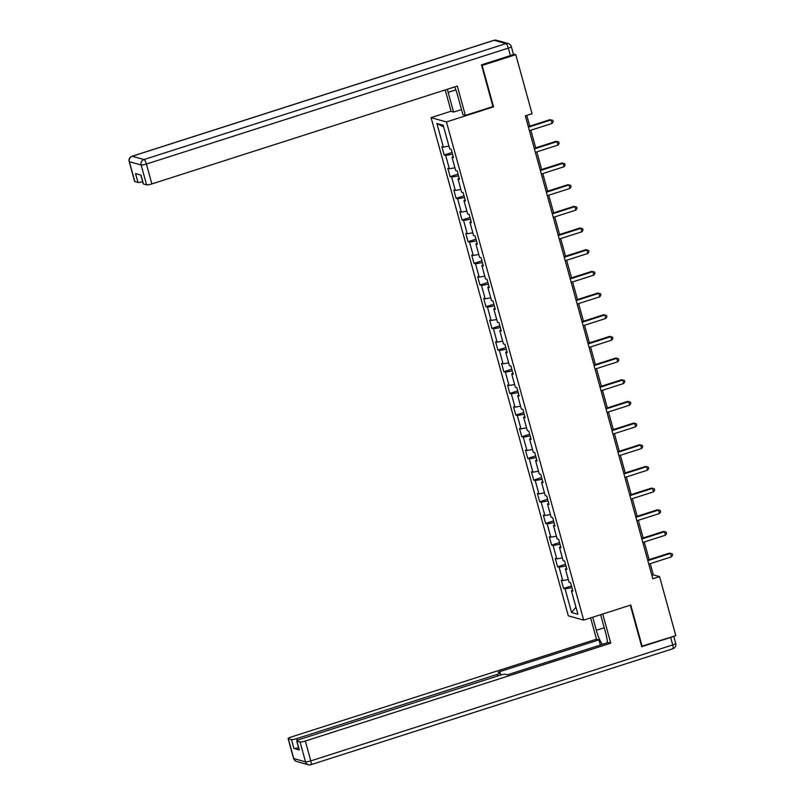 <?xml version="1.0" encoding="UTF-8"?>
<svg xmlns="http://www.w3.org/2000/svg" width="805" height="805" viewBox="0 0 805 805"><rect width="100%" height="100%" fill="white"/><g stroke="black" fill="none" stroke-linecap="round" stroke-linejoin="round"><path stroke-width="1.21" d="M431.088 117.631L568.31 615.825L583.685 620.122L446.463 121.937L431.088 117.631L451.072 111.231M572.596 589.944L571.389 590.659L572.908 591.081L570.614 582.75L569.095 582.317L565.422 568.984L566.941 569.407L564.637 561.075L563.128 560.652L559.455 547.309L560.964 547.732L558.67 539.4L557.151 538.978L553.478 525.635L554.997 526.067L552.703 517.726L551.184 517.303L547.511 503.97L549.03 504.393L546.736 496.051L545.216 495.628L541.544 482.296L543.063 482.718L540.759 474.387L539.249 473.954L535.577 460.621L537.086 461.044L534.792 452.712L533.272 452.289L529.599 438.946L531.119 439.369L528.825 431.037L527.305 430.615L523.632 417.272L525.152 417.704L522.858 409.363L521.338 408.94L517.665 395.607L519.185 396.03L516.88 387.688L515.371 387.265L511.698 373.933L513.208 374.355L510.913 366.023L509.394 365.591L505.721 352.258L507.241 352.681L504.946 344.349L503.427 343.926L499.754 330.583L501.274 331.006L498.979 322.674L497.46 322.252L493.787 308.909L495.306 309.341L493.002 301L491.493 300.577L487.82 287.244L489.329 287.667L487.035 279.325L485.516 278.902L481.843 265.57L483.362 265.992L481.068 257.66L479.549 257.228L475.876 243.895L477.395 244.318L475.101 235.986L473.582 235.563L469.909 222.22L471.428 222.643L469.124 214.311L467.614 213.889L463.942 200.546L465.451 200.978L463.157 192.637L461.637 192.214L457.965 178.881L459.484 179.304L457.19 170.962L455.67 170.539L451.997 157.206L453.517 157.629L451.223 149.297L449.703 148.865L443.193 125.248L436.884 123.487L443.646 126.878M571.389 590.659L577.899 614.275L571.58 612.504L565.07 588.888L563.56 588.465L571.49 585.929M436.884 123.487L443.384 147.104L441.865 146.681L444.169 155.013L445.678 155.435L449.351 168.778L447.842 168.346L450.136 176.687L451.655 177.11L455.328 190.443L453.809 190.02L456.103 198.362L457.622 198.785L461.295 212.118L459.776 211.695L462.07 220.027L463.589 220.459L467.262 233.792L465.743 233.37L468.047 241.701L469.557 242.124L473.229 255.467L471.72 255.044L474.014 263.376L475.534 263.799L479.206 277.141L477.687 276.709L479.981 285.05L481.501 285.473L485.174 298.806L483.654 298.383L485.948 306.725L487.468 307.148L491.141 320.481L489.621 320.058L491.925 328.39L493.435 328.822L497.108 342.155L495.598 341.733L497.893 350.064L499.412 350.487L503.085 363.83L501.565 363.407L503.86 371.739L505.379 372.162L509.052 385.504L507.532 385.072L509.827 393.414L511.346 393.836L515.019 407.169L513.499 406.746L515.804 415.088L517.313 415.511L520.986 428.844L519.477 428.421L521.771 436.753L523.29 437.185L526.963 450.518L525.444 450.096L527.738 458.427L529.257 458.85L532.93 472.193L531.411 471.77L533.705 480.102L535.224 480.525L538.897 493.868L537.388 493.435L539.682 501.777L541.191 502.199L544.874 515.532L543.355 515.109L545.649 523.451L547.169 523.874L550.841 537.207L549.322 536.784L551.616 545.116L553.136 545.548L556.808 558.881L555.289 558.459L557.583 566.79L559.103 567.213L562.775 580.556L561.266 580.133L563.56 588.465M492.741 106.622L493.556 106.844L482.155 65.447L515.784 54.67L532.055 113.716L525.323 115.87L652.825 578.775L659.557 576.621L653.318 574.881L650.239 563.661M566.629 568.28L565.422 568.984M562.775 580.556L568.33 579.56M559.103 567.213L565.996 565.985M560.652 546.605L559.455 547.309M556.808 558.881L562.363 557.885M553.136 545.548L560.028 544.311M554.685 524.93L553.478 525.635M550.841 537.207L556.396 536.211M547.169 523.874L554.051 522.636M548.718 503.256L547.511 503.97M544.874 515.532L550.429 514.546M541.191 502.199L548.084 500.972M542.751 481.581L541.544 482.296M538.897 493.868L544.452 492.871M535.224 480.525L542.117 479.297M536.774 459.917L535.577 460.621M532.93 472.193L538.485 471.197M529.257 458.85L536.15 457.622M530.807 438.242L529.599 438.946M526.963 450.518L532.518 449.522M523.29 437.185L530.173 435.948M524.84 416.567L523.632 417.272M520.986 428.844L526.551 427.858M517.313 415.511L524.206 414.273M518.873 394.893L517.665 395.607M515.019 407.169L520.573 406.183M511.346 393.836L518.239 392.609M512.896 373.218L511.698 373.933M509.052 385.504L514.606 384.508M505.379 372.162L512.272 370.934M506.929 351.554L505.721 352.258M503.085 363.83L508.639 362.834M499.412 350.487L506.295 349.259M500.962 329.879L499.754 330.583M497.108 342.155L502.672 341.159M493.435 328.822L500.328 327.585M494.995 308.204L493.787 308.909M491.141 320.481L496.695 319.494M487.468 307.148L494.361 305.91M489.017 286.53L487.82 287.244M485.174 298.806L490.728 297.82M481.501 285.473L488.394 284.246M483.05 264.855L481.843 265.57M479.206 277.141L484.761 276.145M475.534 263.799L482.416 262.571M477.083 243.191L475.876 243.895M473.229 255.467L478.794 254.471M469.557 242.124L476.449 240.896M471.116 221.516L469.909 222.22M467.262 233.792L472.817 232.796M463.589 220.459L470.482 219.222M465.139 199.841L463.942 200.546M461.295 212.118L466.85 211.131M457.622 198.785L464.515 197.547M459.172 178.167L457.965 178.881M455.328 190.443L460.883 189.457M451.655 177.11L458.538 175.882M453.205 156.492L451.997 157.206M449.351 168.778L454.916 167.782M445.678 155.435L452.571 154.208M443.384 147.104L448.938 146.107M482.155 65.447L481.591 65.296M515.784 54.67L513.349 53.985M641.625 646.284L675.818 635.668L659.557 576.621M642.179 646.435L630.778 605.038L583.685 620.122M493.556 106.844L446.463 121.937M649.122 559.616L644.262 541.986M643.145 537.941L638.295 520.322M637.178 516.267L632.327 498.647M631.211 494.602L626.35 476.973M625.244 472.927L620.383 455.298M619.266 451.253L614.416 433.623M613.299 429.578L608.449 411.959M607.332 407.904L602.472 390.284M601.365 386.239L596.505 368.61M595.388 364.564L590.538 346.935M589.421 342.89L584.571 325.26M583.454 321.215L578.594 303.596M577.487 299.541L572.627 281.921M571.51 277.876L566.66 260.246M565.543 256.201L560.693 238.572M559.576 234.527L554.715 216.897M553.609 212.852L548.748 195.233M547.631 191.177L542.781 173.558M541.664 169.513L536.814 151.883M535.697 147.838L530.837 130.209M529.73 126.164L526.762 115.407M571.58 612.504L575.927 607.131M565.07 588.888L571.963 587.66M651.879 575.334L653.318 574.881M444.169 155.013L452.098 152.477M450.136 176.687L458.065 174.142M456.103 198.362L464.032 195.816M462.07 220.027L469.999 217.491M468.047 241.701L475.976 239.166M474.014 263.376L481.943 260.84M479.981 285.05L487.911 282.505M485.948 306.725L493.878 304.179M491.925 328.39L499.855 325.854M497.893 350.064L505.822 347.529M503.86 371.739L511.789 369.203M509.827 393.414L517.756 390.868M515.804 415.088L523.733 412.542M521.771 436.753L529.7 434.217M527.738 458.427L535.667 455.892M533.705 480.102L541.634 477.566M539.682 501.777L547.611 499.231M545.649 523.451L553.578 520.905M551.616 545.116L559.545 542.58M557.583 566.79L565.513 564.255M528.442 127.2L551.073 119.945L552.029 123.427L529.398 130.672M528.281 126.627L550.036 119.653L552.804 120.348L553.186 121.736L552.029 123.427M550.036 119.653L552.804 120.348M461.496 109.55L453.567 112.086L451.122 111.402L445.215 89.949M453.567 112.086L448.133 92.364A16.412 4.106 -107.8 0 1 447.369 89.254M510.4 55.605L508.337 48.109A4.377 0.694 -15.4 0 0 511.306 46.589L513.379 54.096A4.377 0.694 164.6 0 1 510.4 55.605L481.471 64.873L492.952 106.552L465.371 115.387L462.925 114.702L457.492 94.97A16.412 4.106 -107.8 0 0 454.674 86.91M465.371 115.387L457.3 86.075L151.883 183.922A4.377 0.694 164.6 0 1 146.601 184.868L143.441 183.983A4.377 0.694 164.6 0 1 143.26 183.852L140.825 175.047M142.666 181.699A4.377 0.694 164.6 0 1 137.997 182.453L134.838 181.578A4.377 0.694 164.6 0 1 134.656 181.447L129.182 161.574A4.377 0.694 -15.4 0 0 129.364 161.704L134.838 181.578M143.441 183.983L140.986 175.088L135.542 173.568L137.997 182.453M600.641 614.698L605.652 632.901A16.412 4.106 -107.8 0 1 607.332 642.793M604.233 627.739L596.304 630.285A16.412 4.106 -107.8 0 0 602.321 644.403M596.304 630.285L592.711 617.234M590.629 617.898L596.495 639.18L598.95 639.874L498.033 672.195L499.996 672.749A4.377 0.694 -15.4 0 1 500.177 672.869A4.377 0.694 -15.4 0 1 497.198 674.389L296.733 738.608L297.226 740.429M600.369 645.026L598.95 639.874M596.495 639.18L291.078 737.028A4.377 0.694 -15.4 0 0 288.099 738.537A4.377 0.694 -15.4 0 0 288.291 738.668L293.755 758.541L305.518 761.832L300.044 741.958L296.884 741.073A4.377 0.694 -15.4 0 1 296.703 740.942A4.377 0.694 -15.4 0 1 299.681 739.433L500.157 675.214A4.377 0.694 -15.4 0 1 505.439 674.268L507.392 674.811L608.298 642.481L610.754 643.175L305.326 741.013L310.8 760.886L672.728 644.936L670.666 637.429L641.736 646.697L630.305 605.189M602.724 614.024L610.754 643.175M288.291 738.668L291.45 739.554A4.377 0.694 -15.4 0 0 296.733 738.608M298.564 747.694A4.377 0.694 164.6 0 1 293.895 748.449L299.339 749.968A4.377 0.694 164.6 0 1 299.158 749.837L296.703 740.942M300.044 741.958A4.377 0.694 -15.4 0 0 305.326 741.013M670.666 637.429A4.377 0.694 -15.4 0 0 672.638 636.685M534.409 148.875L557.05 141.62L558.006 145.091L535.365 152.346M534.258 148.301L556.003 141.328L558.771 142.012L559.153 143.401L558.006 145.091M556.003 141.328L558.771 142.012M540.386 170.549L563.017 163.294L563.973 166.766L541.342 174.021M540.225 169.976L561.981 163.002L564.738 163.687L565.12 165.075L563.973 166.766M561.981 163.002L564.738 163.687M546.354 192.214L568.984 184.969L569.94 188.44L547.309 195.685M546.192 191.64L567.948 184.677L570.705 185.361L571.087 186.75L569.94 188.44M567.948 184.677L570.705 185.361M552.321 213.889L574.951 206.644L575.907 210.115L553.277 217.36M552.16 213.315L573.915 206.352L576.682 207.036L577.064 208.425L575.907 210.115M573.915 206.352L576.682 207.036M558.288 235.563L580.928 228.308L581.884 231.79L559.254 239.035M558.137 234.99L579.882 228.016L582.649 228.711L583.031 230.099L581.884 231.79M579.882 228.016L582.649 228.711M564.265 257.238L586.895 249.983L587.851 253.454L565.221 260.709M564.104 256.664L585.859 249.691L588.616 250.375L588.998 251.764L587.851 253.454M585.859 249.691L588.616 250.375M570.232 278.902L592.862 271.657L593.818 275.129L571.188 282.384M570.071 278.339L591.826 271.366L594.583 272.05L594.965 273.438L593.818 275.129M591.826 271.366L594.583 272.05M576.199 300.577L598.829 293.332L599.785 296.803L577.155 304.049M576.048 300.003L597.793 293.04L600.56 293.724L600.943 295.113L599.785 296.803M597.793 293.04L600.56 293.724M582.166 322.252L604.807 315.007L605.763 318.478L583.132 325.723M582.015 321.678L603.76 314.715L606.527 315.399L606.91 316.788L605.763 318.478M603.76 314.715L606.527 315.399M588.143 343.926L610.774 336.671L611.73 340.153L589.099 347.398M587.982 343.353L609.737 336.379L612.494 337.074L612.877 338.462L611.73 340.153M609.737 336.379L612.494 337.074M594.11 365.601L616.741 358.346L617.697 361.817L595.066 369.072M593.949 365.027L615.704 358.054L618.461 358.738L618.844 360.127L617.697 361.817M615.704 358.054L618.461 358.738M600.077 387.265L622.708 380.02L623.664 383.492L601.033 390.747M599.926 386.702L621.671 379.729L624.438 380.413L624.821 381.801L623.664 383.492M621.671 379.729L624.438 380.413M606.044 408.94L628.685 401.695L629.641 405.167L607.01 412.412M605.893 408.366L627.638 401.403L630.406 402.087L630.788 403.476L629.641 405.167M627.638 401.403L630.406 402.087M612.021 430.615L634.652 423.37L635.608 426.841L612.977 434.086M611.86 430.041L633.615 423.078L636.373 423.762L636.755 425.151L635.608 426.841M633.615 423.078L636.373 423.762M617.988 452.289L640.619 445.034L641.575 448.506L618.944 455.761M617.827 451.716L639.583 444.742L642.34 445.437L642.732 446.825L641.575 448.506M639.583 444.742L642.34 445.437M623.956 473.964L646.586 466.709L647.542 470.18L624.911 477.435M623.805 473.39L645.55 466.417L648.317 467.101L648.699 468.49L647.542 470.18M645.55 466.417L648.317 467.101M629.923 495.628L652.563 488.383L653.519 491.855L630.889 499.11M629.772 495.065L651.517 488.092L654.284 488.776L654.666 490.165L653.519 491.855M651.517 488.092L654.284 488.776M635.9 517.303L658.53 510.058L659.486 513.53L636.856 520.775M635.739 516.73L657.494 509.766L660.251 510.451L660.633 511.839L659.486 513.53M657.494 509.766L660.251 510.451M641.867 538.978L664.497 531.733L665.453 535.204L642.823 542.449M641.706 538.404L663.461 531.441L666.218 532.125L666.61 533.514L665.453 535.204M663.461 531.441L666.218 532.125M647.834 560.652L670.464 553.397L671.42 556.869L648.79 564.124M647.683 560.079L669.428 553.105L672.195 553.8L672.577 555.188L671.42 556.869M669.428 553.105L672.195 553.8M511.306 46.589A4.377 4.377 0 0 0 508.267 43.54A4.377 4.186 -74.4 0 0 505.943 43.591A4.377 1.097 72.2 0 1 508.337 48.109L146.409 164.049A4.377 1.097 72.2 0 0 144.015 159.541L505.943 43.591L494.179 40.3L132.251 156.251L144.015 159.541A4.377 4.186 105.6 0 0 141.127 164.995L129.364 161.704A4.377 4.186 -74.4 0 1 132.251 156.251A4.377 1.097 72.2 0 0 132.07 156.24A4.377 4.377 0 0 0 129.182 161.574M146.601 184.868L141.127 164.995A4.377 0.694 -15.4 0 0 146.409 164.049L151.883 183.922M455.861 89.888L448.133 92.364M493.837 40.411A4.377 1.097 72.2 0 1 493.998 40.3A4.377 1.097 72.2 0 1 494.179 40.3A4.377 4.186 105.6 0 1 496.504 40.25A4.377 4.377 0 0 0 493.998 40.3L132.07 156.24M296.884 741.073L299.339 749.968M293.895 748.449L291.45 739.554M497.651 676.009L497.198 674.389M293.755 758.541A4.377 0.694 164.6 0 1 293.573 758.411A4.377 4.377 0 0 0 296.612 761.46A4.377 4.186 -74.4 0 1 293.755 758.541M305.518 761.832A4.377 4.186 105.6 0 0 308.375 764.75A4.377 4.377 0 0 0 310.891 764.7A4.377 1.097 72.2 0 0 310.8 760.886A4.377 0.694 164.6 0 1 305.518 761.832M673.745 636.322L675.707 643.426A4.377 0.694 164.6 0 1 672.728 644.936A4.377 1.097 72.2 0 1 672.819 648.76L310.891 764.7M508.267 43.54L496.504 40.25M288.099 738.537L293.573 758.411M296.612 761.46L308.375 764.75M672.819 648.76A4.377 4.377 0 0 0 675.707 643.426M500.77 675.023L500.177 672.869"/></g></svg>

